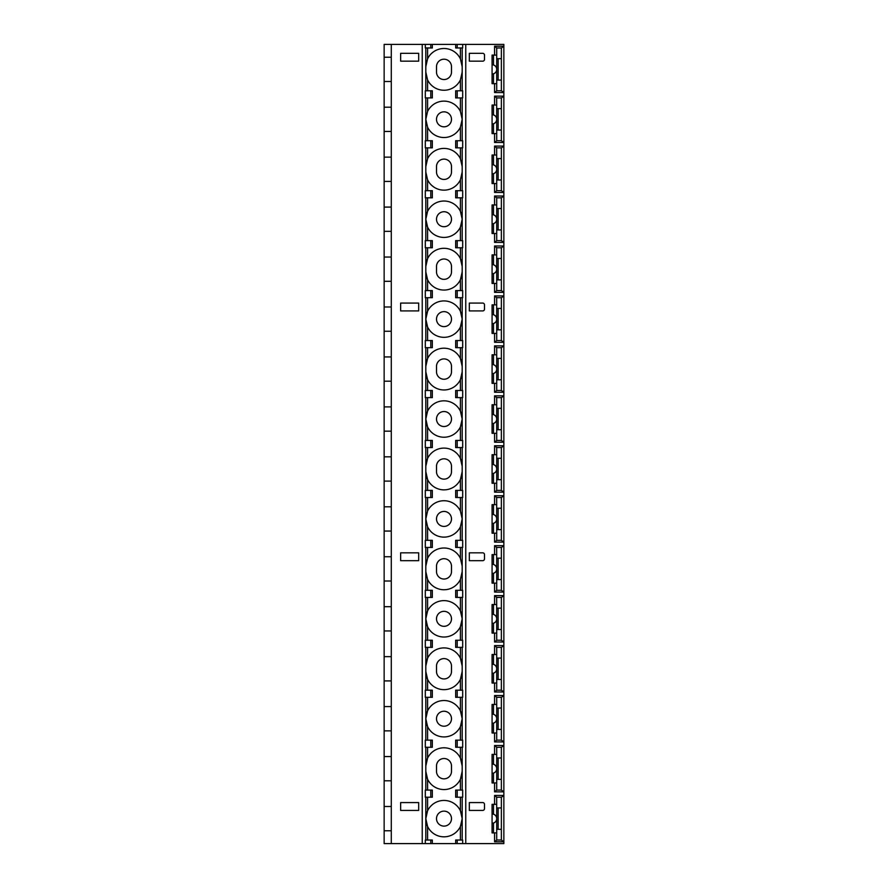<?xml version="1.0" encoding="UTF-8"?>
<svg xmlns="http://www.w3.org/2000/svg" width="888" height="888" viewBox="0 0 888 888"><rect width="100%" height="100%" fill="white"/><g stroke="black" fill="none" stroke-linecap="round" stroke-linejoin="round"><path stroke-width="1.33" d="M384.149 830.757L384.149 44.4L391.286 44.4L391.286 843.6L384.149 843.6L384.149 830.757L391.286 830.757M494.572 55.1L494.572 46.187L503.851 46.187L503.851 44.4L457.209 44.4L457.209 47.963L455.666 47.963L455.666 44.4L457.209 44.4M455.666 44.4L391.286 44.4M455.666 843.6L462.67 843.6L462.67 840.037L455.666 840.037L455.666 843.6L391.286 843.6M462.67 843.6L465.767 843.6L465.767 44.4M494.572 46.187L496.681 47.963L501.476 47.963L503.851 46.187L503.851 843.6L465.767 843.6M418.67 810.422L418.67 802.574L400.643 802.574L400.643 810.422L418.67 810.422L418.67 802.574M418.67 560.672L418.67 552.824L400.643 552.824L400.643 560.672L418.67 560.672L418.67 552.824M418.67 310.922L418.67 303.074L400.643 303.074L400.643 310.922L418.67 310.922L418.67 303.074M418.67 61.172L418.67 53.324L400.643 53.324L400.643 61.172L418.67 61.172L418.67 53.324M469.33 810.422L469.33 802.574L469.33 810.422L482.706 810.422A1.787 1.787 0 0 0 484.493 808.635L484.493 804.35A1.787 1.787 0 0 0 482.706 802.574L469.33 802.574M469.33 560.672L469.33 552.824L469.33 560.672L482.706 560.672A1.787 1.787 0 0 0 484.493 558.885L484.493 554.6A1.787 1.787 0 0 0 482.706 552.824L469.33 552.824M469.33 310.922L469.33 303.074L469.33 310.922L482.706 310.922A1.787 1.787 0 0 0 484.493 309.135L484.493 304.85A1.787 1.787 0 0 0 482.706 303.074L469.33 303.074M469.33 61.172L469.33 53.324L469.33 61.172L482.706 61.172A1.787 1.787 0 0 0 484.493 59.385L484.493 55.1A1.787 1.787 0 0 0 482.706 53.324L469.33 53.324M496.714 47.963L496.714 69.375A4.64 4.64 0 0 1 493.506 73.793L492.074 74.015L492.074 64.735L493.506 64.957A4.64 4.64 0 0 1 496.714 69.375L496.714 90.787L494.572 92.563L494.572 83.65M494.572 105.05L494.572 96.137L503.851 96.137L501.476 97.913L496.67 97.913L496.714 119.325A4.64 4.64 0 0 1 493.506 123.743L492.074 123.965L492.074 114.685L493.506 114.907A4.64 4.64 0 0 1 496.714 119.325L496.714 140.737L494.572 142.513L494.572 133.6M494.572 155L494.572 146.087L503.851 146.087L501.476 147.863L496.67 147.863L496.714 169.275A4.64 4.64 0 0 1 493.506 173.693L492.074 173.915L492.074 164.635L493.506 164.857A4.64 4.64 0 0 1 496.714 169.275L496.714 190.687L494.572 192.463L494.572 183.55M494.572 204.95L494.572 196.037L496.714 197.813L496.714 219.225A4.64 4.64 0 0 1 493.506 223.643L492.074 223.865L492.074 214.585L493.506 214.807A4.64 4.64 0 0 1 496.714 219.225L496.714 240.637L494.572 242.413L494.572 233.5M494.572 254.9L494.572 245.987L503.851 245.987L501.476 247.763L496.681 247.763L496.714 269.175A4.64 4.64 0 0 1 493.506 273.593L492.074 273.815L492.074 264.535L493.506 264.757A4.64 4.64 0 0 1 496.714 269.175L496.714 290.587L494.572 292.363L494.572 283.45M494.572 304.85L494.572 295.937L503.851 295.937L501.476 297.713L496.681 297.713L496.714 319.125A4.64 4.64 0 0 1 493.506 323.543L492.074 323.765L492.074 314.485L493.506 314.707A4.64 4.64 0 0 1 496.714 319.125L496.714 340.537L494.572 342.313L494.572 333.4M494.572 354.8L494.572 345.887L496.714 347.663L496.714 369.075A4.64 4.64 0 0 1 493.506 373.493L492.074 373.715L492.074 364.435L493.506 364.657A4.64 4.64 0 0 1 496.714 369.075L496.714 390.487L494.572 392.263L494.572 383.35M494.572 404.75L494.572 395.837L496.714 397.613L496.714 419.025A4.64 4.64 0 0 1 493.506 423.443L492.074 423.665L492.074 414.385L493.506 414.607A4.64 4.64 0 0 1 496.714 419.025L496.714 440.437L494.572 442.213L494.572 433.3M494.572 454.7L494.572 445.787L496.714 447.563L496.714 468.975A4.64 4.64 0 0 1 493.506 473.393L492.074 473.615L492.074 464.335L493.506 464.557A4.64 4.64 0 0 1 496.714 468.975L496.714 490.387L494.572 492.163L494.572 483.25M494.572 504.65L494.572 495.737L503.851 495.737L501.476 497.513L496.67 497.513L496.714 518.925A4.64 4.64 0 0 1 493.506 523.343L492.074 523.565L492.074 514.285L493.506 514.507A4.64 4.64 0 0 1 496.714 518.925L496.714 540.337L494.572 542.113L494.572 533.2M494.572 554.6L494.572 545.687L503.851 545.687L501.476 547.463L496.67 547.463L496.714 568.875A4.64 4.64 0 0 1 493.506 573.293L492.074 573.515L492.074 564.235L493.506 564.457A4.64 4.64 0 0 1 496.714 568.875L496.714 590.287L494.572 592.063L494.572 583.15M494.572 604.55L494.572 595.637L503.851 595.637L501.476 597.413L496.67 597.413L496.714 618.825A4.64 4.64 0 0 1 493.506 623.243L492.074 623.465L492.074 614.185L493.506 614.407A4.64 4.64 0 0 1 496.714 618.825L496.714 640.237L494.572 642.013L494.572 633.1M494.572 654.5L494.572 645.587L496.714 647.363L496.714 668.775A4.64 4.64 0 0 1 493.506 673.193L492.074 673.415L492.074 664.135L493.506 664.357A4.64 4.64 0 0 1 496.714 668.775L496.714 690.187L494.572 691.963L494.572 683.05M494.572 704.45L494.572 695.537L496.714 697.313L496.714 718.725A4.64 4.64 0 0 1 493.506 723.143L492.074 723.365L492.074 714.085L493.506 714.307A4.64 4.64 0 0 1 496.714 718.725L496.714 740.137L494.572 741.913L494.572 733M494.572 754.4L494.572 745.487L496.714 747.263L496.714 768.675A4.64 4.64 0 0 1 493.506 773.093L492.074 773.315L492.074 764.035L493.506 764.257A4.64 4.64 0 0 1 496.714 768.675L496.714 790.087L494.572 791.863L494.572 782.95M494.572 804.35L494.572 795.437L503.851 795.437L501.476 797.213L496.681 797.213L496.714 818.625A4.64 4.64 0 0 1 493.506 823.043L492.074 823.265L492.074 813.985L493.506 814.207A4.64 4.64 0 0 1 496.714 818.625L496.714 840.037L494.572 841.813L494.572 832.9M462.193 90.787L462.193 47.963M462.193 140.737L462.193 97.913M462.193 190.687L462.193 147.863M462.193 240.637L462.193 197.813M462.193 290.587L462.193 247.763M462.193 340.537L462.193 297.713M462.193 390.487L462.193 347.663M462.193 440.437L462.193 397.613M462.193 490.387L462.193 447.563M462.193 540.337L462.193 497.513M462.193 590.287L462.193 547.463M462.193 640.237L462.193 597.413M462.193 690.187L462.193 647.363M462.193 740.137L462.193 697.313M462.193 790.087L462.193 747.263M462.193 840.037L462.193 797.213M460.406 840.037L460.406 826.484A18.193 18.193 0 0 1 427.583 826.484L425.807 818.625A18.193 18.193 0 0 1 460.406 810.766L462.193 818.625L460.406 826.484A18.193 18.193 0 0 0 460.406 810.766L460.406 797.213M430.78 843.6L430.78 840.037L432.323 840.037L432.323 843.6M430.78 840.037L425.319 840.037L425.319 843.6M425.807 840.037L425.807 797.213M425.807 790.087L425.807 747.263M425.807 740.137L425.807 697.313M425.807 690.187L425.807 647.363M425.807 640.237L425.807 597.413M425.807 590.287L425.807 547.463M425.807 540.337L425.807 497.513M425.807 490.387L425.807 447.563M425.807 440.437L425.807 397.613M425.807 390.487L425.807 347.663M425.807 340.537L425.807 297.713M425.807 290.587L425.807 247.763M425.807 240.637L425.807 197.813M425.807 190.687L425.807 147.863M425.807 140.737L425.807 97.913M425.807 90.787L425.807 47.963M432.323 44.4L432.323 47.963L425.319 47.963L425.319 44.4M426.662 61.172A18.193 18.193 0 0 0 425.807 66.7L427.583 58.841A18.193 18.193 0 0 1 460.406 58.841L462.193 66.7A18.193 18.193 0 0 0 461.338 61.172M426.662 77.578A18.193 18.193 0 0 1 425.807 72.05L427.583 79.909A18.193 18.193 0 0 0 460.406 79.909L462.193 72.05A18.193 18.193 0 0 1 461.338 77.578M451.493 66.7A7.493 7.493 0 0 0 444 59.207A7.493 7.493 0 0 0 436.508 66.7L436.508 72.05A7.493 7.493 0 0 0 444 79.543A7.493 7.493 0 0 0 451.493 72.05L451.493 66.7M426.662 124.853A18.193 18.193 0 0 1 425.807 119.325L427.583 111.466A18.193 18.193 0 0 1 460.406 111.466L462.193 119.325L460.406 127.184A18.193 18.193 0 0 1 427.583 127.184L425.807 119.325A18.193 18.193 0 0 1 426.662 113.797M457.209 97.913L462.67 97.913L462.67 90.787L457.209 90.787L457.209 97.913L455.666 97.913L455.666 90.787L457.209 90.787M461.338 113.797A18.193 18.193 0 0 1 461.338 124.853M426.662 161.072A18.193 18.193 0 0 0 425.807 166.6L427.583 158.741A18.193 18.193 0 0 1 460.406 158.741L462.193 166.6A18.193 18.193 0 0 0 461.338 161.072M430.78 147.863L425.319 147.863L425.319 140.737L432.323 140.737L432.323 147.863L430.78 147.863L430.78 140.737M430.78 97.913L425.319 97.913L425.319 90.787L432.323 90.787L432.323 97.913L430.78 97.913L430.78 90.787M426.662 177.478A18.193 18.193 0 0 1 425.807 171.95L427.583 179.809A18.193 18.193 0 0 0 460.406 179.809L462.193 171.95A18.193 18.193 0 0 1 461.338 177.478M451.493 166.6A7.493 7.493 0 0 0 444 159.107A7.493 7.493 0 0 0 436.508 166.6L436.508 171.95A7.493 7.493 0 0 0 444 179.443A7.493 7.493 0 0 0 451.493 171.95L451.493 166.6M427.583 197.813L427.583 211.366A18.193 18.193 0 0 1 460.406 211.366L462.193 219.225L460.406 227.084A18.193 18.193 0 0 1 427.583 227.084L425.807 219.225A18.193 18.193 0 0 1 427.583 211.366L425.807 219.225A18.193 18.193 0 0 0 427.583 227.084L427.583 240.637M457.209 197.813L462.67 197.813L462.67 190.687L457.209 190.687L457.209 197.813L455.666 197.813L455.666 190.687L457.209 190.687M460.406 197.813L460.406 211.366A18.193 18.193 0 0 1 460.406 227.084L460.406 240.637M427.583 247.763L427.583 258.641A18.193 18.193 0 0 0 425.807 266.5L427.583 258.641A18.193 18.193 0 0 1 460.406 258.641L462.193 266.5A18.193 18.193 0 0 0 460.406 258.641L460.406 247.763M430.78 247.763L425.319 247.763L425.319 240.637L432.323 240.637L432.323 247.763L430.78 247.763L430.78 240.637M430.78 197.813L425.319 197.813L425.319 190.687L432.323 190.687L432.323 197.813L430.78 197.813L430.78 190.687M460.406 290.587L460.406 279.709L462.193 271.85A18.193 18.193 0 0 1 427.583 279.709A18.193 18.193 0 0 1 425.807 271.85L427.583 279.709L427.583 290.587M451.493 266.5A7.493 7.493 0 0 0 444 259.007A7.493 7.493 0 0 0 436.508 266.5L436.508 271.85A7.493 7.493 0 0 0 444 279.343A7.493 7.493 0 0 0 451.493 271.85L451.493 266.5M427.583 297.713L427.583 311.266A18.193 18.193 0 0 1 460.406 311.266L462.193 319.125L460.406 326.984A18.193 18.193 0 0 1 427.583 326.984L425.807 319.125A18.193 18.193 0 0 1 427.583 311.266L425.807 319.125A18.193 18.193 0 0 0 427.583 326.984L427.583 340.537M457.209 297.713L462.67 297.713L462.67 290.587L457.209 290.587L457.209 297.713L455.666 297.713L455.666 290.587L457.209 290.587M460.406 297.713L460.406 311.266A18.193 18.193 0 0 1 460.406 326.984L460.406 340.537M427.583 347.663L427.583 358.541A18.193 18.193 0 0 0 425.807 366.4L427.583 358.541A18.193 18.193 0 0 1 460.406 358.541L462.193 366.4A18.193 18.193 0 0 0 460.406 358.541L460.406 347.663M430.78 347.663L425.319 347.663L425.319 340.537L432.323 340.537L432.323 347.663L430.78 347.663L430.78 340.537M430.78 297.713L425.319 297.713L425.319 290.587L432.323 290.587L432.323 297.713L430.78 297.713L430.78 290.587M460.406 390.487L460.406 379.609L462.193 371.75A18.193 18.193 0 0 1 427.583 379.609A18.193 18.193 0 0 1 425.807 371.75L427.583 379.609L427.583 390.487M451.493 366.4A7.493 7.493 0 0 0 444 358.907A7.493 7.493 0 0 0 436.508 366.4L436.508 371.75A7.493 7.493 0 0 0 444 379.243A7.493 7.493 0 0 0 451.493 371.75L451.493 366.4M427.583 397.613L427.583 411.166A18.193 18.193 0 0 1 460.406 411.166L462.193 419.025L460.406 426.884A18.193 18.193 0 0 1 427.583 426.884L425.807 419.025A18.193 18.193 0 0 1 427.583 411.166L425.807 419.025A18.193 18.193 0 0 0 427.583 426.884L427.583 440.437M457.209 397.613L462.67 397.613L462.67 390.487L457.209 390.487L457.209 397.613L455.666 397.613L455.666 390.487L457.209 390.487M460.406 397.613L460.406 411.166A18.193 18.193 0 0 1 460.406 426.884L460.406 440.437M427.583 447.563L427.583 458.441A18.193 18.193 0 0 0 425.807 466.3L427.583 458.441A18.193 18.193 0 0 1 460.406 458.441L462.193 466.3A18.193 18.193 0 0 0 460.406 458.441L460.406 447.563M430.78 447.563L425.319 447.563L425.319 440.437L432.323 440.437L432.323 447.563L430.78 447.563L430.78 440.437M430.78 397.613L425.319 397.613L425.319 390.487L432.323 390.487L432.323 397.613L430.78 397.613L430.78 390.487M460.406 490.387L460.406 479.509L462.193 471.65A18.193 18.193 0 0 1 427.583 479.509A18.193 18.193 0 0 1 425.807 471.65L427.583 479.509L427.583 490.387M451.493 466.3A7.493 7.493 0 0 0 444 458.807A7.493 7.493 0 0 0 436.508 466.3L436.508 471.65A7.493 7.493 0 0 0 444 479.143A7.493 7.493 0 0 0 451.493 471.65L451.493 466.3M426.662 524.453A18.193 18.193 0 0 1 425.807 518.925L427.583 511.066A18.193 18.193 0 0 1 460.406 511.066L462.193 518.925L460.406 526.784A18.193 18.193 0 0 1 427.583 526.784L425.807 518.925A18.193 18.193 0 0 1 426.662 513.397M457.209 497.513L462.67 497.513L462.67 490.387L457.209 490.387L457.209 497.513L455.666 497.513L455.666 490.387L457.209 490.387M461.338 513.397A18.193 18.193 0 0 1 461.338 524.453M426.662 560.672A18.193 18.193 0 0 0 425.807 566.2L427.583 558.341A18.193 18.193 0 0 1 460.406 558.341L462.193 566.2A18.193 18.193 0 0 0 461.338 560.672M430.78 547.463L425.319 547.463L425.319 540.337L432.323 540.337L432.323 547.463L430.78 547.463L430.78 540.337M430.78 497.513L425.319 497.513L425.319 490.387L432.323 490.387L432.323 497.513L430.78 497.513L430.78 490.387M426.662 577.078A18.193 18.193 0 0 1 425.807 571.55L427.583 579.409A18.193 18.193 0 0 0 460.406 579.409L462.193 571.55A18.193 18.193 0 0 1 461.338 577.078M451.493 566.2A7.493 7.493 0 0 0 444 558.707A7.493 7.493 0 0 0 436.508 566.2L436.508 571.55A7.493 7.493 0 0 0 444 579.043A7.493 7.493 0 0 0 451.493 571.55L451.493 566.2M427.583 597.413L427.583 610.966A18.193 18.193 0 0 1 460.406 610.966L462.193 618.825L460.406 626.684A18.193 18.193 0 0 1 427.583 626.684L425.807 618.825A18.193 18.193 0 0 1 427.583 610.966L425.807 618.825A18.193 18.193 0 0 0 427.583 626.684L427.583 640.237M457.209 597.413L462.67 597.413L462.67 590.287L457.209 590.287L457.209 597.413L455.666 597.413L455.666 590.287L457.209 590.287M460.406 597.413L460.406 610.966A18.193 18.193 0 0 1 460.406 626.684L460.406 640.237M427.583 647.363L427.583 658.241A18.193 18.193 0 0 0 425.807 666.1L427.583 658.241A18.193 18.193 0 0 1 460.406 658.241L462.193 666.1A18.193 18.193 0 0 0 460.406 658.241L460.406 647.363M430.78 647.363L425.319 647.363L425.319 640.237L432.323 640.237L432.323 647.363L430.78 647.363L430.78 640.237M430.78 597.413L425.319 597.413L425.319 590.287L432.323 590.287L432.323 597.413L430.78 597.413L430.78 590.287M460.406 690.187L460.406 679.309L462.193 671.45A18.193 18.193 0 0 1 427.583 679.309A18.193 18.193 0 0 1 425.807 671.45L427.583 679.309L427.583 690.187M451.493 666.1A7.493 7.493 0 0 0 444 658.607A7.493 7.493 0 0 0 436.508 666.1L436.508 671.45A7.493 7.493 0 0 0 444 678.943A7.493 7.493 0 0 0 451.493 671.45L451.493 666.1M427.583 697.313L427.583 710.866A18.193 18.193 0 0 1 460.406 710.866L462.193 718.725L460.406 726.584A18.193 18.193 0 0 1 427.583 726.584L425.807 718.725A18.193 18.193 0 0 1 427.583 710.866L425.807 718.725A18.193 18.193 0 0 0 427.583 726.584L427.583 740.137M457.209 697.313L462.67 697.313L462.67 690.187L457.209 690.187L457.209 697.313L455.666 697.313L455.666 690.187L457.209 690.187M460.406 697.313L460.406 710.866A18.193 18.193 0 0 1 460.406 726.584L460.406 740.137M427.583 747.263L427.583 758.141A18.193 18.193 0 0 0 425.807 766L427.583 758.141A18.193 18.193 0 0 1 460.406 758.141L462.193 766A18.193 18.193 0 0 0 460.406 758.141L460.406 747.263M430.78 747.263L425.319 747.263L425.319 740.137L432.323 740.137L432.323 747.263L430.78 747.263L430.78 740.137M430.78 697.313L425.319 697.313L425.319 690.187L432.323 690.187L432.323 697.313L430.78 697.313L430.78 690.187M460.406 790.087L460.406 779.209L462.193 771.35A18.193 18.193 0 0 1 427.583 779.209A18.193 18.193 0 0 1 425.807 771.35L427.583 779.209L427.583 790.087M451.493 766A7.493 7.493 0 0 0 444 758.507A7.493 7.493 0 0 0 436.508 766L436.508 771.35A7.493 7.493 0 0 0 444 778.843A7.493 7.493 0 0 0 451.493 771.35L451.493 766M457.209 797.213L462.67 797.213L462.67 790.087L457.209 790.087L457.209 797.213L455.666 797.213L455.666 790.087L457.209 790.087M427.583 840.037L427.583 826.484A18.193 18.193 0 0 1 425.807 818.625L427.583 810.766L427.583 797.213M430.78 797.213L425.319 797.213L425.319 790.087L432.323 790.087L432.323 797.213L430.78 797.213L430.78 790.087M436.508 818.625A7.493 7.493 0 0 1 444 811.133A7.493 7.493 0 0 1 451.493 818.625A7.493 7.493 0 0 1 444 826.118A7.493 7.493 0 0 1 436.508 818.625M457.209 747.263L455.666 747.263L455.666 740.137L457.209 740.137L457.209 747.263L462.67 747.263L462.67 740.137L457.209 740.137M436.508 718.725A7.493 7.493 0 0 1 444 711.233A7.493 7.493 0 0 1 451.493 718.725A7.493 7.493 0 0 1 444 726.218A7.493 7.493 0 0 1 436.508 718.725M457.209 647.363L455.666 647.363L455.666 640.237L457.209 640.237L457.209 647.363L462.67 647.363L462.67 640.237L457.209 640.237M436.508 618.825A7.493 7.493 0 0 1 444 611.333A7.493 7.493 0 0 1 451.493 618.825A7.493 7.493 0 0 1 444 626.318A7.493 7.493 0 0 1 436.508 618.825M457.209 547.463L455.666 547.463L455.666 540.337L457.209 540.337L457.209 547.463L462.67 547.463L462.67 540.337L457.209 540.337M436.508 518.925A7.493 7.493 0 0 1 444 511.433A7.493 7.493 0 0 1 451.493 518.925A7.493 7.493 0 0 1 444 526.418A7.493 7.493 0 0 1 436.508 518.925M457.209 447.563L455.666 447.563L455.666 440.437L457.209 440.437L457.209 447.563L462.67 447.563L462.67 440.437L457.209 440.437M436.508 419.025A7.493 7.493 0 0 1 444 411.533A7.493 7.493 0 0 1 451.493 419.025A7.493 7.493 0 0 1 444 426.518A7.493 7.493 0 0 1 436.508 419.025M457.209 347.663L455.666 347.663L455.666 340.537L457.209 340.537L457.209 347.663L462.67 347.663L462.67 340.537L457.209 340.537M436.508 319.125A7.493 7.493 0 0 1 444 311.633A7.493 7.493 0 0 1 451.493 319.125A7.493 7.493 0 0 1 444 326.618A7.493 7.493 0 0 1 436.508 319.125M457.209 247.763L455.666 247.763L455.666 240.637L457.209 240.637L457.209 247.763L462.67 247.763L462.67 240.637L457.209 240.637M436.508 219.225A7.493 7.493 0 0 1 444 211.733A7.493 7.493 0 0 1 451.493 219.225A7.493 7.493 0 0 1 444 226.718A7.493 7.493 0 0 1 436.508 219.225M457.209 147.863L455.666 147.863L455.666 140.737L457.209 140.737L457.209 147.863L462.67 147.863L462.67 140.737L457.209 140.737M436.508 119.325A7.493 7.493 0 0 1 444 111.833A7.493 7.493 0 0 1 451.493 119.325A7.493 7.493 0 0 1 444 126.818A7.493 7.493 0 0 1 436.508 119.325M462.67 44.4L462.67 47.963L457.209 47.963M494.572 92.563L503.851 92.563L501.476 90.787L496.67 90.787M501.365 47.963L501.365 80.075L496.714 80.075M501.365 80.075L501.365 90.787M498.146 80.075L498.146 58.675M496.714 55.1L493.506 55.1L493.506 64.957M493.506 55.1L492.074 55.1L492.074 64.735M496.714 83.65L492.074 83.65L492.074 74.015M493.506 73.793L493.506 83.65M501.365 58.675L496.714 58.675M494.572 96.137L496.681 97.913M501.365 97.913L501.365 140.737L503.851 142.513L494.572 142.513M501.365 140.737L496.67 140.737M501.365 130.025L496.714 130.025M498.146 130.025L498.146 108.625M496.714 105.05L493.506 105.05L493.506 114.907M493.506 105.05L492.074 105.05L492.074 114.685M496.714 133.6L492.074 133.6L492.074 123.965M493.506 123.743L493.506 133.6M501.365 108.625L496.714 108.625M494.572 146.087L496.681 147.863M501.365 147.863L501.365 190.687L503.851 192.463L494.572 192.463M501.365 190.687L496.67 190.687M501.365 179.975L496.714 179.975M498.146 179.975L498.146 158.575M496.714 155L493.506 155L493.506 164.857M493.506 155L492.074 155L492.074 164.635M496.714 183.55L492.074 183.55L492.074 173.915M493.506 173.693L493.506 183.55M501.365 158.575L496.714 158.575M494.572 196.037L503.851 196.037L501.476 197.813L496.714 197.813M501.365 197.813L501.365 240.637L503.851 242.413L494.572 242.413M501.365 240.637L496.67 240.637M501.365 229.925L496.714 229.925M498.146 229.925L498.146 208.525M496.714 204.95L493.506 204.95L493.506 214.807M493.506 204.95L492.074 204.95L492.074 214.585M496.714 233.5L492.074 233.5L492.074 223.865M493.506 223.643L493.506 233.5M501.365 208.525L496.714 208.525M494.572 245.987L496.681 247.763M501.365 247.763L501.365 290.587L503.851 292.363L494.572 292.363M501.365 290.587L496.67 290.587M501.365 279.875L496.714 279.875M498.146 279.875L498.146 258.475M496.714 254.9L493.506 254.9L493.506 264.757M493.506 254.9L492.074 254.9L492.074 264.535M496.714 283.45L492.074 283.45L492.074 273.815M493.506 273.593L493.506 283.45M501.365 258.475L496.714 258.475M494.572 295.937L496.681 297.713M501.365 297.713L501.365 340.537L503.851 342.313L494.572 342.313M501.365 340.537L496.714 340.537M501.365 329.825L496.714 329.825M498.146 329.825L498.146 308.425M496.714 304.85L493.506 304.85L493.506 314.707M493.506 304.85L492.074 304.85L492.074 314.485M496.714 333.4L492.074 333.4L492.074 323.765M493.506 323.543L493.506 333.4M501.365 308.425L496.714 308.425M494.572 345.887L503.851 345.887L501.476 347.663L496.714 347.663M501.365 347.663L501.365 390.487L503.851 392.263L494.572 392.263M501.365 390.487L496.714 390.487M501.365 379.775L496.714 379.775M498.146 379.775L498.146 358.375M496.714 354.8L493.506 354.8L493.506 364.657M493.506 354.8L492.074 354.8L492.074 364.435M496.714 383.35L492.074 383.35L492.074 373.715M493.506 373.493L493.506 383.35M501.365 358.375L496.714 358.375M494.572 395.837L503.851 395.837L501.476 397.613L496.714 397.613M501.365 397.613L501.365 440.437L503.851 442.213L494.572 442.213M501.365 440.437L496.714 440.437M501.365 429.725L496.714 429.725M498.146 429.725L498.146 408.325M496.714 404.75L493.506 404.75L493.506 414.607M493.506 404.75L492.074 404.75L492.074 414.385M496.714 433.3L492.074 433.3L492.074 423.665M493.506 423.443L493.506 433.3M501.365 408.325L496.714 408.325M494.572 445.787L503.851 445.787L501.476 447.563L496.714 447.563M501.365 447.563L501.365 490.387L503.851 492.163L494.572 492.163M501.365 490.387L496.67 490.387M501.365 479.675L496.714 479.675M498.146 479.675L498.146 458.275M496.714 454.7L493.506 454.7L493.506 464.557M493.506 454.7L492.074 454.7L492.074 464.335M496.714 483.25L492.074 483.25L492.074 473.615M493.506 473.393L493.506 483.25M501.365 458.275L496.714 458.275M494.572 495.737L496.681 497.513M501.365 497.513L501.365 540.337L503.851 542.113L494.572 542.113M501.365 540.337L496.67 540.337M501.365 529.625L496.714 529.625M498.146 529.625L498.146 508.225M496.714 504.65L493.506 504.65L493.506 514.507M493.506 504.65L492.074 504.65L492.074 514.285M496.714 533.2L492.074 533.2L492.074 523.565M493.506 523.343L493.506 533.2M501.365 508.225L496.714 508.225M494.572 545.687L496.681 547.463M501.365 547.463L501.365 590.287L503.851 592.063L494.572 592.063M501.365 590.287L496.67 590.287M501.365 579.575L496.714 579.575M498.146 579.575L498.146 558.175M496.714 554.6L493.506 554.6L493.506 564.457M493.506 554.6L492.074 554.6L492.074 564.235M496.714 583.15L492.074 583.15L492.074 573.515M493.506 573.293L493.506 583.15M501.365 558.175L496.714 558.175M494.572 595.637L496.681 597.413M501.365 597.413L501.365 640.237L503.851 642.013L494.572 642.013M501.365 640.237L496.714 640.237M501.365 629.525L496.714 629.525M498.146 629.525L498.146 608.125M496.714 604.55L493.506 604.55L493.506 614.407M493.506 604.55L492.074 604.55L492.074 614.185M496.714 633.1L492.074 633.1L492.074 623.465M493.506 623.243L493.506 633.1M501.365 608.125L496.714 608.125M494.572 645.587L503.851 645.587L501.476 647.363L496.714 647.363M501.365 647.363L501.365 690.187L503.851 691.963L494.572 691.963M501.365 690.187L496.714 690.187M501.365 679.475L496.714 679.475M498.146 679.475L498.146 658.075M496.714 654.5L493.506 654.5L493.506 664.357M493.506 654.5L492.074 654.5L492.074 664.135M496.714 683.05L492.074 683.05L492.074 673.415M493.506 673.193L493.506 683.05M501.365 658.075L496.714 658.075M494.572 695.537L503.851 695.537L501.476 697.313L496.714 697.313M501.365 697.313L501.365 740.137L503.851 741.913L494.572 741.913M501.365 740.137L496.714 740.137M501.365 729.425L496.714 729.425M498.146 729.425L498.146 708.025M496.714 704.45L493.506 704.45L493.506 714.307M493.506 704.45L492.074 704.45L492.074 714.085M496.714 733L492.074 733L492.074 723.365M493.506 723.143L493.506 733M501.365 708.025L496.714 708.025M494.572 745.487L503.851 745.487L501.476 747.263L496.714 747.263M501.365 747.263L501.365 790.087L503.851 791.863L494.572 791.863M501.365 790.087L496.67 790.087M501.365 779.375L496.714 779.375M498.146 779.375L498.146 757.975M496.714 754.4L493.506 754.4L493.506 764.257M493.506 754.4L492.074 754.4L492.074 764.035M496.714 782.95L492.074 782.95L492.074 773.315M493.506 773.093L493.506 782.95M501.365 757.975L496.714 757.975M494.572 795.437L496.681 797.213M501.365 797.213L501.365 840.037L503.851 841.813L494.572 841.813M501.365 840.037L496.67 840.037M501.365 829.325L496.714 829.325M498.146 829.325L498.146 807.925M496.714 804.35L493.506 804.35L493.506 814.207M493.506 804.35L492.074 804.35L492.074 813.985M496.714 832.9L492.074 832.9L492.074 823.265M493.506 823.043L493.506 832.9M501.365 807.925L496.714 807.925M384.149 57.243L391.286 57.243M384.149 81.507L391.286 81.507M384.149 107.193L391.286 107.193M384.149 131.457L391.286 131.457M384.149 157.143L391.286 157.143M384.149 181.407L391.286 181.407M384.149 207.093L391.286 207.093M384.149 231.357L391.286 231.357M384.149 257.043L391.286 257.043M384.149 281.307L391.286 281.307M384.149 306.993L391.286 306.993M384.149 331.257L391.286 331.257M384.149 356.943L391.286 356.943M384.149 381.207L391.286 381.207M384.149 406.893L391.286 406.893M384.149 431.157L391.286 431.157M384.149 456.843L391.286 456.843M384.149 481.107L391.286 481.107M384.149 506.793L391.286 506.793M384.149 531.057L391.286 531.057M384.149 556.743L391.286 556.743M384.149 581.007L391.286 581.007M384.149 606.693L391.286 606.693M384.149 630.957L391.286 630.957M384.149 656.643L391.286 656.643M384.149 680.907L391.286 680.907M384.149 706.593L391.286 706.593M384.149 730.857L391.286 730.857M384.149 756.543L391.286 756.543M384.149 780.807L391.286 780.807M384.149 806.493L391.286 806.493M457.209 840.037L457.209 843.6M422.233 843.6L422.233 44.4M430.78 47.963L430.78 44.4M427.583 47.963L427.583 58.841M460.406 47.963L460.406 58.841M460.406 79.909L460.406 90.787M460.406 97.913L460.406 111.466M427.583 97.913L427.583 111.466M427.583 79.909L427.583 90.787M427.583 147.863L427.583 158.741M427.583 127.184L427.583 140.737M460.406 127.184L460.406 140.737M460.406 147.863L460.406 158.741M460.406 179.809L460.406 190.687M427.583 179.809L427.583 190.687M460.406 497.513L460.406 511.066M427.583 497.513L427.583 511.066M427.583 547.463L427.583 558.341M427.583 526.784L427.583 540.337M460.406 526.784L460.406 540.337M460.406 547.463L460.406 558.341M460.406 579.409L460.406 590.287M427.583 579.409L427.583 590.287"/></g></svg>
